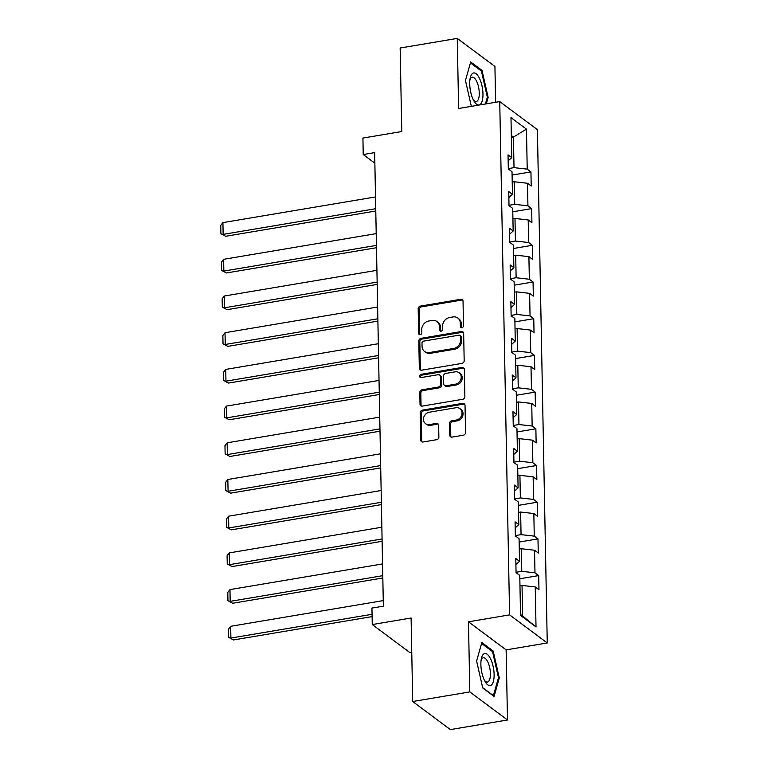 <?xml version="1.0" encoding="UTF-8"?>
<svg xmlns="http://www.w3.org/2000/svg" width="768" height="768" viewBox="0 0 768 768"><rect width="100%" height="100%" fill="white"/><g stroke="black" fill="none" stroke-linecap="round" stroke-linejoin="round"><path stroke-width="1.15" d="M461.971 327.658A1.718 1.478 -53.3 0 0 463.507 325.776L463.037 301.248A2.458 2.112 -53.3 0 0 460.752 299.309L420.384 306.106A2.458 2.112 -53.3 0 0 418.186 308.794L418.666 333.331A1.718 1.478 -53.3 0 0 421.805 332.803L421.738 329.626A7.853 6.768 -53.3 0 1 428.774 321.024L432.134 320.458A7.853 6.768 -53.3 0 1 436.973 321.552A7.853 6.768 -53.3 0 1 439.459 326.64L439.517 329.818A1.718 1.478 -53.3 0 0 442.656 329.29L442.598 326.112A7.853 6.768 -53.3 0 1 449.626 317.52L452.995 316.954A7.853 6.768 -53.3 0 1 457.834 318.038A7.853 6.768 -53.3 0 1 460.31 323.136L460.368 326.304A1.718 1.478 -53.3 0 0 461.971 327.658M449.75 435.178A2.458 2.112 -53.3 0 0 452.035 437.107L463.363 435.206A2.458 2.112 -53.3 0 0 465.562 432.518L465.034 405.264A2.458 2.112 -53.3 0 0 462.749 403.334L422.39 410.131A2.458 2.112 -53.3 0 0 420.192 412.819L420.71 440.064A2.458 2.112 -53.3 0 0 422.995 441.994L436.675 439.69A2.458 2.112 -53.3 0 0 438.874 437.011L438.653 425.347A2.458 2.112 -53.3 0 0 436.368 423.418L429.581 424.56A6.566 5.664 -53.3 0 1 425.539 423.648A6.566 5.664 -53.3 0 1 423.821 417.11A6.566 5.664 -53.3 0 1 429.341 412.205L455.914 407.731A6.566 5.664 -53.3 0 1 459.965 408.643A6.566 5.664 -53.3 0 1 461.683 415.181A6.566 5.664 -53.3 0 1 456.154 420.086L451.728 420.826A2.458 2.112 -53.3 0 0 449.53 423.514L449.75 435.178L450.768 435.936A2.458 2.112 -53.3 0 0 451.104 437.059M495.619 102.269L494.928 66.48L457.267 38.4L400.157 48.019L401.76 131.53L362.918 138.067L363.235 154.531L374.659 152.611L383.366 606.163L371.942 608.083L372.259 624.547L409.92 652.627L411.754 652.32M469.814 691.91L507.485 719.981L506.131 649.882L468.47 621.802L469.814 691.91L412.704 701.52L411.101 618.01L372.259 624.547M468.47 621.802L509.597 614.88L499.738 101.578L537.398 129.658L547.258 642.96L509.597 614.88M457.267 38.4L458.621 108.499L499.738 101.578M461.981 363.389A2.458 2.112 -53.3 0 0 464.179 360.701L463.661 333.456A2.458 2.112 -53.3 0 0 461.376 331.526L421.008 338.323A2.458 2.112 -53.3 0 0 418.81 341.002L419.328 368.256A2.458 2.112 -53.3 0 0 421.622 370.186L461.981 363.389M464.352 369.36L464.87 396.605A2.458 2.112 -53.3 0 1 462.672 399.293L422.304 406.09A2.458 2.112 -53.3 0 1 420.019 404.16L419.798 392.496A2.458 2.112 -53.3 0 1 421.997 389.808L438.365 387.053A2.458 2.112 -53.3 0 0 440.563 384.365L440.419 376.637A2.458 2.112 -53.3 0 0 438.125 374.698L421.085 377.568A1.718 1.478 -53.3 0 1 421.027 374.342L462.058 367.43A2.458 2.112 -53.3 0 1 464.352 369.36M507.485 719.981L450.365 729.6L412.704 701.52M538.694 575.587L534.979 572.822L534.538 550.234L538.253 553.008L537.984 538.886L534.269 536.122L533.837 513.533L537.552 516.307L537.283 502.195L533.568 499.421L533.136 476.842L536.851 479.606L536.573 465.494L532.858 462.72L532.426 440.141L536.141 442.915L535.872 428.794L532.157 426.029L531.725 403.44L535.44 406.214L535.171 392.102L531.456 389.328L531.014 366.749L534.73 369.514L534.461 355.402L530.746 352.627L530.314 330.048L534.029 332.813L533.76 318.701L530.045 315.936L529.613 293.347L533.328 296.122L533.05 282L529.334 279.235L528.902 256.646L532.618 259.421L532.349 245.309L528.634 242.534L528.202 219.955L531.917 222.72L531.648 208.608L527.933 205.834L527.491 183.254L531.206 186.029L530.938 171.907L527.222 169.142L526.454 129.149L510.989 117.61L511.747 157.603L508.032 154.838L508.31 168.95L512.026 171.725L512.458 194.304L508.742 191.53L509.011 205.651L512.726 208.416L513.158 231.005L509.443 228.23L509.722 242.342L513.437 245.117L513.869 267.696L510.154 264.931L510.422 279.043L514.138 281.818L514.57 304.397L510.854 301.632L511.123 315.744L514.838 318.509L515.27 341.098L511.555 338.323L511.834 352.445L515.549 355.21L515.981 377.798L512.266 375.024L512.534 389.136L516.25 391.91L516.682 414.49L512.966 411.725L513.245 425.837L516.96 428.611L517.392 451.19L513.677 448.416L513.946 462.538L517.661 465.302L518.093 487.891L514.378 485.117L514.646 499.229L518.362 502.003L518.794 524.582L515.078 521.818L515.357 535.93L519.072 538.704L519.504 561.283L515.789 558.518L516.058 572.63L519.773 575.395L520.541 615.389L536.016 626.928L535.248 586.934L538.963 589.699L538.694 575.587L519.84 578.765M519.264 549.082L521.328 548.736L521.77 571.325L516.048 572.285M521.77 571.325L534.979 572.822M521.328 548.736L534.538 550.234M519.504 561.283L515.904 564.538M518.563 512.39L520.627 512.045L521.059 534.624L515.347 535.584M521.059 534.624L534.269 536.122M520.627 512.045L533.837 513.533M518.794 524.582L515.203 527.837M517.862 475.69L519.926 475.344L520.358 497.923L514.646 498.883M520.358 497.923L533.568 499.421M519.926 475.344L533.136 476.842M518.093 487.891L514.493 491.136M517.152 438.989L519.216 438.643L519.648 461.232L513.936 462.192M519.648 461.232L532.858 462.72M519.216 438.643L532.426 440.141M517.392 451.19L513.792 454.435M516.451 402.298L518.515 401.942L518.947 424.531L513.235 425.491M518.947 424.531L532.157 426.029M518.515 401.942L531.725 403.44M516.682 414.49L513.082 417.744M515.741 365.597L517.805 365.251L518.246 387.83L512.525 388.79M518.246 387.83L531.456 389.328M517.805 365.251L531.014 366.749M515.981 377.798L512.381 381.043M515.04 328.896L517.104 328.55L517.536 351.13L511.824 352.099M517.536 351.13L530.746 352.627M517.104 328.55L530.314 330.048M515.27 341.098L511.68 344.342M514.339 292.195L516.403 291.85L516.835 314.438L511.123 315.398M516.835 314.438L530.045 315.936M516.403 291.85L529.613 293.347M514.57 304.397L510.97 307.651M513.629 255.504L515.693 255.158L516.125 277.738L510.413 278.698M516.125 277.738L529.334 279.235M515.693 255.158L528.902 256.646M513.869 267.696L510.269 270.95M512.928 218.803L514.992 218.458L515.424 241.037L509.712 241.997M515.424 241.037L528.634 242.534M514.992 218.458L528.202 219.955M513.158 231.005L509.558 234.25M512.218 182.102L514.282 181.757L514.723 204.346L509.002 205.306M514.723 204.346L527.933 205.834M514.282 181.757L527.491 183.254M512.458 194.304L508.858 197.549M511.363 137.405L513.427 137.059L514.013 167.645L508.301 168.605M514.013 167.645L527.222 169.142M511.325 135.494L513.427 137.059L526.454 129.149M511.747 157.603L508.157 160.858M506.131 649.882L547.258 642.96M363.235 154.531L374.861 163.2M520.522 614.458L522.624 616.022L522.038 585.437L519.974 585.782M522.624 616.022L536.016 626.928M522.038 585.437L535.248 586.934M512.083 175.085L530.938 171.907M512.794 211.786L531.648 208.608M513.494 248.477L532.349 245.309M514.205 285.178L533.05 282M514.906 321.878L533.76 318.701M515.606 358.57L534.461 355.402M516.317 395.27L535.171 392.102M517.018 431.971L535.872 428.794M517.728 468.672L536.573 465.494M518.429 505.363L537.283 502.195M519.13 542.064L537.984 538.886M486.307 103.843L488.141 97.354L482.035 70.426L470.698 61.968L465.456 80.448L471.341 106.358M494.054 696.413L499.296 677.942L493.181 651.014L481.843 642.557L476.611 661.027L482.717 687.955L494.054 696.413M480.816 70.637L482.035 70.426M487.238 97.507L488.141 97.354M491.962 651.216L493.181 651.014M498.384 678.096L499.296 677.942M461.52 327.667A1.718 1.478 -53.3 0 1 461.386 327.062L461.328 323.894A7.853 6.768 -53.3 0 0 458.851 318.797L457.834 318.038M436.973 321.552L437.99 322.31A7.853 6.768 -53.3 0 1 440.477 327.398L440.534 330.576A1.718 1.478 -53.3 0 0 440.669 331.181M462.71 300.125A2.458 2.112 -53.3 0 0 461.77 300.067L421.402 306.864A2.458 2.112 -53.3 0 0 419.213 309.552L419.683 334.09A1.718 1.478 -53.3 0 0 419.808 334.685M463.325 332.333A2.458 2.112 -53.3 0 0 462.394 332.285L422.026 339.082A2.458 2.112 -53.3 0 0 419.827 341.77L420.346 369.014A2.458 2.112 -53.3 0 0 420.682 370.138M460.57 336.528A1.718 1.478 -53.3 0 0 458.966 335.174L423.533 341.136A1.718 1.478 -53.3 0 0 421.997 343.018L422.064 346.368A7.853 6.768 -53.3 0 0 424.541 351.456A7.853 6.768 -53.3 0 0 429.379 352.55L453.6 348.47A7.853 6.768 -53.3 0 0 460.637 339.869L460.57 336.528L461.587 337.286A1.718 1.478 -53.3 0 0 461.04 336.173L460.022 335.414M424.541 351.456L425.558 352.214A7.853 6.768 -53.3 0 0 430.397 353.309L429.379 352.55M461.587 337.286L461.654 340.627A7.853 6.768 -53.3 0 1 454.618 349.229L430.397 353.309M439.642 375.043L440.659 375.802A2.458 2.112 -53.3 0 1 441.437 377.395L441.581 385.133A2.458 2.112 -53.3 0 1 439.382 387.811L423.014 390.566A2.458 2.112 -53.3 0 0 420.816 393.254L421.037 404.918A2.458 2.112 -53.3 0 0 421.373 406.042M464.016 368.237A2.458 2.112 -53.3 0 0 463.075 368.189L422.045 375.101A1.718 1.478 -53.3 0 0 420.634 377.578M455.357 384.192A6.566 5.664 -53.3 0 0 460.877 379.286A6.566 5.664 -53.3 0 0 459.158 372.749A6.566 5.664 -53.3 0 0 455.117 371.846L445.757 373.421A2.458 2.112 -53.3 0 0 443.558 376.109L443.702 383.837A2.458 2.112 -53.3 0 0 445.987 385.776L455.357 384.192L456.374 384.95A6.566 5.664 -53.3 0 0 461.894 380.045A6.566 5.664 -53.3 0 0 460.176 373.517L459.158 372.749M444.48 385.43L445.498 386.189A2.458 2.112 -53.3 0 0 447.005 386.534L445.987 385.776M456.374 384.95L447.005 386.534M459.965 408.643L460.982 409.402A6.566 5.664 -53.3 0 1 462.701 415.939A6.566 5.664 -53.3 0 1 457.171 420.845L452.746 421.584A2.458 2.112 -53.3 0 0 450.547 424.272L450.768 435.936M425.539 423.648L426.557 424.406A6.566 5.664 -53.3 0 0 430.598 425.318L429.581 424.56M438.317 424.224A2.458 2.112 -53.3 0 0 437.386 424.176L430.598 425.318M464.707 404.15A2.458 2.112 -53.3 0 0 463.766 404.093L423.408 410.89A2.458 2.112 -53.3 0 0 421.21 413.578L421.728 440.822A2.458 2.112 -53.3 0 0 422.064 441.946M375.734 208.694L223.142 234.384L222.912 222.614L375.514 196.934M225.686 236.275L220.896 233.683L225.686 236.275L375.782 211.008M220.896 233.683L220.742 225.456L222.912 222.614M473.29 99.754A16.262 6.134 80.4 0 0 473.99 101.059A16.262 6.134 80.4 0 0 482.39 100.253A16.262 6.134 80.4 0 0 479.395 78.202A16.262 6.134 80.4 0 0 470.17 78.326A16.262 6.134 80.4 0 0 473.29 99.754M473.203 99.581A12.307 4.646 80.4 0 0 476.304 101.472A12.307 4.646 80.4 0 0 479.27 93.907A12.307 4.646 80.4 0 0 476.573 81.168A12.307 4.646 80.4 0 0 472.214 77.194A12.307 4.646 80.4 0 0 469.91 79.997M470.438 62.89L481.421 71.078L487.334 97.171L485.405 103.997M494.112 674.496A16.262 6.134 80.4 0 0 488.563 655.603A16.262 6.134 80.4 0 0 481.315 658.915A16.262 6.134 80.4 0 0 480.874 664.627A16.262 6.134 80.4 0 0 485.136 681.648A16.262 6.134 80.4 0 0 494.112 674.496M484.349 680.16A12.307 4.646 80.4 0 0 487.45 682.051A12.307 4.646 80.4 0 0 490.416 673.642A12.307 4.646 80.4 0 0 483.37 657.773A12.307 4.646 80.4 0 0 481.056 660.576M481.584 643.469L492.566 651.658L498.48 677.75L493.411 695.654L482.64 687.619M376.435 245.395L223.843 271.075L223.622 259.315L376.214 233.626M226.387 272.976L221.606 270.384L226.387 272.976L376.483 247.709M221.606 270.384L221.443 262.147L223.622 259.315M377.146 282.086L224.554 307.776L224.323 296.016L376.915 270.326M227.098 309.677L222.307 307.085L227.098 309.677L377.194 284.41M222.307 307.085L222.154 298.848L224.323 296.016M377.846 318.787L225.254 344.477L225.024 332.717L377.626 307.027M227.798 346.368L223.018 343.776L227.798 346.368L377.894 321.101M223.018 343.776L222.854 335.549L225.024 332.717M378.557 355.488L225.955 381.178L225.734 369.408L378.326 343.718M228.499 383.069L223.718 380.477L228.499 383.069L378.595 357.802M223.718 380.477L223.565 372.24L225.734 369.408M379.258 392.179L226.666 417.869L226.435 406.109L379.037 380.419M229.21 419.77L224.419 417.178L229.21 419.77L379.306 394.502M224.419 417.178L224.266 408.941L226.435 406.109M379.958 428.88L227.366 454.57L227.146 442.81L379.738 417.12M229.91 456.47L225.13 453.878L229.91 456.47L380.006 431.203M225.13 453.878L224.966 445.642L227.146 442.81M380.669 465.581L228.077 491.27L227.846 479.501L380.438 453.821M230.621 493.162L225.83 490.57L230.621 493.162L380.717 467.894M225.83 490.57L225.677 482.342L227.846 479.501M381.37 502.272L228.778 527.962L228.547 516.202L381.149 490.512M231.322 529.862L226.541 527.27L231.322 529.862L381.418 504.595M226.541 527.27L226.378 519.034L228.547 516.202M382.08 538.973L229.478 564.662L229.258 552.902L381.85 527.213M232.022 566.563L227.242 563.971L232.022 566.563L382.118 541.296M227.242 563.971L227.088 555.734L229.258 552.902M382.781 575.674L230.189 601.363L229.958 589.603L382.56 563.914M232.733 603.254L227.942 600.662L232.733 603.254L382.829 577.987M227.942 600.662L227.789 592.435L229.958 589.603M372.067 614.294L230.89 638.064L230.669 626.294L383.261 600.605M233.434 639.955L228.653 637.363L233.434 639.955L372.106 616.608M228.653 637.363L228.49 629.126L230.669 626.294M461.328 323.894L460.31 323.136M440.534 330.576L439.517 329.818M440.477 327.398L439.459 326.64M419.683 334.09L418.666 333.331M419.213 309.552L418.186 308.794M421.402 306.864L420.384 306.106M461.77 300.067L460.752 299.309M461.386 327.062L460.368 326.304M420.346 369.014L419.328 368.256M419.827 341.77L418.81 341.002M422.026 339.082L421.008 338.323M462.394 332.285L461.376 331.526M454.618 349.229L453.6 348.47M461.654 340.627L460.637 339.869M421.037 404.918L420.019 404.16M420.816 393.254L419.798 392.496M423.014 390.566L421.997 389.808M439.382 387.811L438.365 387.053M441.581 385.133L440.563 384.365M441.437 377.395L440.419 376.637M422.045 375.101L421.027 374.342M463.075 368.189L462.058 367.43M450.547 424.272L449.53 423.514M452.746 421.584L451.728 420.826M457.171 420.845L456.154 420.086M437.386 424.176L436.368 423.418M421.728 440.822L420.71 440.064M421.21 413.578L420.192 412.819M423.408 410.89L422.39 410.131M463.766 404.093L462.749 403.334"/></g></svg>
